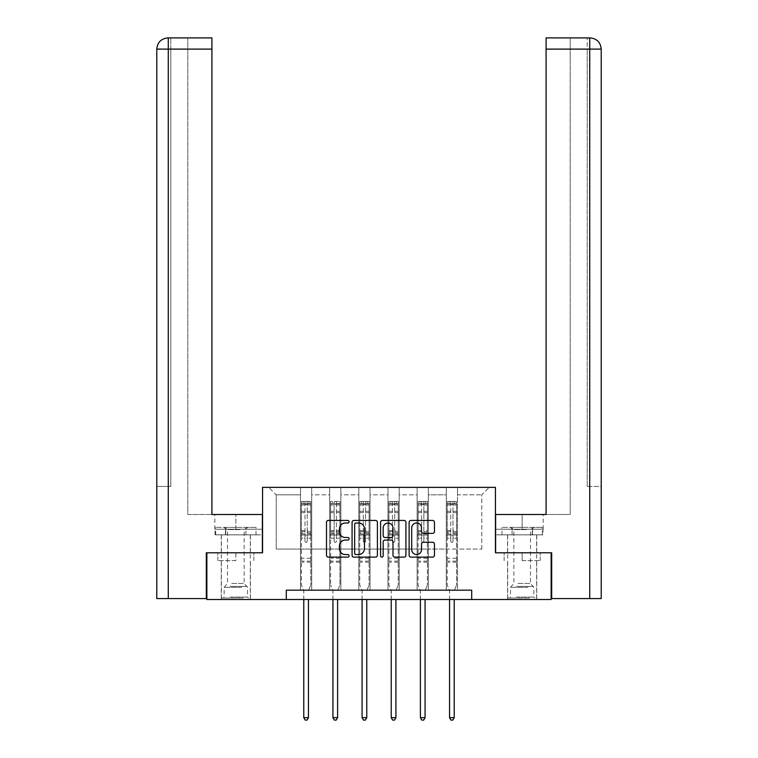 <?xml version="1.0" encoding="UTF-8"?>
<svg xmlns="http://www.w3.org/2000/svg" width="758" height="758" viewBox="0 0 758 758"><rect width="100%" height="100%" fill="white"/><g stroke="black" fill="none" stroke-linecap="round" stroke-linejoin="round"><path stroke-width="0.57" stroke-dasharray="3.79 2.84" d="M349.097 521.712A1.289 1.289 0 0 0 347.818 520.433L328.318 520.433A1.838 1.838 0 0 0 326.49 522.262L326.49 555.282A1.838 1.838 0 0 0 328.318 557.121L347.818 557.121A1.289 1.289 0 0 0 349.097 555.832A1.289 1.289 0 0 0 347.818 554.553L345.288 554.553A5.875 5.875 0 0 1 339.423 548.678L339.423 545.931A5.875 5.875 0 0 1 345.288 540.056L347.818 540.056A1.289 1.289 0 0 0 349.097 538.777A1.289 1.289 0 0 0 347.818 537.488L345.288 537.488A5.875 5.875 0 0 1 339.423 531.623L339.423 528.866A5.875 5.875 0 0 1 345.288 523.001L347.818 523.001A1.289 1.289 0 0 0 349.097 521.712M522.158 560.645L540.198 560.645L522.158 560.645L522.158 552.79L540.198 552.79L504.127 552.79L536.74 552.79L507.585 552.79L522.158 552.79L522.158 560.645M522.158 599.512L536.74 599.512L522.158 599.512M235.842 560.645L217.802 560.645L235.842 560.645L235.842 552.79L253.873 552.79L217.802 552.79L250.415 552.79L235.842 552.79L235.842 560.645M235.842 599.512L221.26 599.512L235.842 599.512M471.703 599.512L471.703 590.169L471.703 599.512L551.132 599.512L551.132 552.79L495.438 552.79L495.438 487.375L262.562 487.375L262.562 552.79L206.868 552.79L206.868 599.512L286.297 599.512L286.297 590.169L471.703 590.169L286.297 590.169L471.703 590.169L471.703 599.512L286.297 599.512L286.297 590.169L286.297 599.512M446.282 487.375L489.27 487.375L457.491 487.375L457.491 549.057L481.794 549.057L457.491 549.057L457.491 494.851L481.794 494.851L457.491 494.851L457.491 487.375L457.491 590.169L446.282 590.169L457.491 590.169L446.282 590.169L457.491 590.169L457.491 487.375L428.336 487.375L446.282 487.375L446.282 549.057L428.336 549.057L446.282 549.057L446.282 494.851L428.336 494.851L428.336 549.057L428.336 494.851L446.282 494.851L446.282 487.375L446.282 590.169L446.282 535.034L446.282 549.057L457.491 549.057L446.282 549.057L446.282 535.034L457.491 535.034L446.282 535.034L446.282 590.169L446.282 487.375M417.127 487.375L428.336 487.375L428.336 590.169L417.127 590.169L428.336 590.169L417.127 590.169L428.336 590.169L428.336 487.375L399.182 487.375L417.127 487.375L417.127 549.057L399.182 549.057L417.127 549.057L417.127 494.851L399.182 494.851L399.182 549.057L399.182 494.851L417.127 494.851L417.127 487.375L417.127 590.169L417.127 535.034L417.127 549.057L428.336 549.057L417.127 549.057L417.127 535.034L428.336 535.034L417.127 535.034L417.127 590.169L417.127 487.375M387.973 487.375L399.182 487.375L399.182 590.169L387.973 590.169L399.182 590.169L387.973 590.169L399.182 590.169L399.182 487.375L370.027 487.375L387.973 487.375L387.973 549.057L370.027 549.057L387.973 549.057L387.973 494.851L370.027 494.851L370.027 549.057L370.027 494.851L387.973 494.851L387.973 487.375L387.973 590.169L387.973 535.034L387.973 549.057L399.182 549.057L387.973 549.057L387.973 535.034L399.182 535.034L387.973 535.034L387.973 590.169L387.973 487.375M358.818 487.375L370.027 487.375L370.027 590.169L358.818 590.169L370.027 590.169L358.818 590.169L370.027 590.169L370.027 487.375L340.873 487.375L358.818 487.375L358.818 549.057L340.873 549.057L358.818 549.057L358.818 494.851L340.873 494.851L340.873 549.057L340.873 494.851L358.818 494.851L358.818 487.375L358.818 590.169L358.818 535.034L358.818 549.057L370.027 549.057L358.818 549.057L358.818 535.034L370.027 535.034L358.818 535.034L358.818 590.169L358.818 487.375M329.664 487.375L340.873 487.375L340.873 590.169L329.664 590.169L340.873 590.169L329.664 590.169L340.873 590.169L340.873 487.375L311.718 487.375L329.664 487.375L329.664 549.057L311.718 549.057L329.664 549.057L329.664 494.851L311.718 494.851L311.718 549.057L311.718 494.851L329.664 494.851L329.664 487.375L329.664 590.169L329.664 535.034L329.664 549.057L340.873 549.057L329.664 549.057L329.664 535.034L340.873 535.034L329.664 535.034L329.664 590.169L329.664 487.375M300.509 487.375L311.718 487.375L311.718 590.169L300.509 590.169L311.718 590.169L300.509 590.169L311.718 590.169L311.718 487.375L268.73 487.375L300.509 487.375L300.509 549.057L276.206 549.057L276.206 494.851L300.509 494.851L276.206 494.851L268.73 487.375L276.206 494.851L276.206 549.057L300.509 549.057L300.509 487.375L300.509 590.169L300.509 487.375M481.794 549.057L481.794 494.851L489.27 487.375L481.794 494.851L481.794 549.057M300.509 549.057L311.718 549.057L311.718 535.034L311.718 590.169L311.718 535.034L311.718 549.057L300.509 549.057L300.509 535.034L311.718 535.034L300.509 535.034L300.509 590.169L300.509 549.057M300.509 535.034L311.718 535.034L300.509 535.034M329.664 535.034L340.873 535.034L329.664 535.034M358.818 535.034L370.027 535.034L358.818 535.034M387.973 535.034L399.182 535.034L387.973 535.034M417.127 535.034L428.336 535.034L417.127 535.034M446.282 535.034L457.491 535.034L446.282 535.034M217.802 560.645L217.802 552.79L217.802 560.645M253.873 560.645L253.873 552.79L253.873 560.645M540.198 560.645L540.198 552.79L540.198 560.645M504.127 560.645L504.127 552.79L504.127 560.645M377.399 555.282L377.399 522.262A1.838 1.838 0 0 0 375.561 520.433L353.91 520.433A1.838 1.838 0 0 0 352.082 522.262L352.082 555.282A1.838 1.838 0 0 0 353.91 557.121L375.561 557.121A1.838 1.838 0 0 0 377.399 555.282M355.928 523.001A1.289 1.289 0 0 0 354.649 524.28L354.649 553.264A1.289 1.289 0 0 0 355.928 554.553L358.591 554.553A5.875 5.875 0 0 0 364.465 548.678L364.465 528.866A5.875 5.875 0 0 0 358.591 523.001L355.928 523.001M382.439 520.433L404.09 520.433A1.838 1.838 0 0 1 405.918 522.262L405.918 555.282A1.838 1.838 0 0 1 404.09 557.121L394.823 557.121A1.838 1.838 0 0 1 392.985 555.282L392.985 541.894A1.838 1.838 0 0 0 391.156 540.056L385.007 540.056A1.838 1.838 0 0 0 383.169 541.894L383.169 555.832A1.289 1.289 0 0 1 381.89 557.121A1.289 1.289 0 0 1 380.601 555.832L380.601 522.262A1.838 1.838 0 0 1 382.439 520.433M392.985 527.994A4.908 4.908 0 0 0 388.077 523.086A4.908 4.908 0 0 0 383.169 527.994L383.169 535.66A1.838 1.838 0 0 0 385.007 537.488L391.156 537.488A1.838 1.838 0 0 0 392.985 535.66L392.985 527.994M423.352 533.367L432.61 533.367A1.838 1.838 0 0 0 434.448 531.529L434.448 522.262A1.838 1.838 0 0 0 432.61 520.433L410.969 520.433A1.838 1.838 0 0 0 409.131 522.262L409.131 555.282A1.838 1.838 0 0 0 410.969 557.121L432.61 557.121A1.838 1.838 0 0 0 434.448 555.282L434.448 544.092A1.838 1.838 0 0 0 432.61 542.264L423.352 542.264A1.838 1.838 0 0 0 421.514 544.092L421.514 549.645A4.908 4.908 0 0 1 416.606 554.553A4.908 4.908 0 0 1 411.698 549.645L411.698 527.909A4.908 4.908 0 0 1 416.606 523.001A4.908 4.908 0 0 1 421.514 527.909L421.514 531.529A1.838 1.838 0 0 0 423.352 533.367M304.991 541.24A1.118 1.118 0 0 0 306.109 542.368A1.118 1.118 0 0 1 304.991 541.24L304.991 538.208L304.991 541.24M310.733 501.436L308.913 501.436L308.913 503.862L310.78 503.862L310.78 501.436L301.438 501.436L301.438 584.977L301.438 538.208L304.991 538.208L304.991 532.921L301.438 532.921M301.438 501.436L301.438 538.208L304.991 538.208L304.991 504.354L307.236 504.354L307.236 530.581L310.78 530.581L310.78 584.977L310.78 538.208L307.236 538.208L307.236 541.24A1.118 1.118 0 0 1 306.109 542.368A1.118 1.118 0 0 0 307.236 541.24L307.236 530.581M310.78 503.862L310.78 530.581M310.78 501.436L310.78 538.208L307.236 538.208L307.236 501.663L304.991 501.663L304.991 532.921M308.913 501.436L301.485 501.436M308.913 503.862L303.304 503.862L303.304 501.436M301.438 503.862L310.733 503.862M301.485 503.862L303.304 503.862M308.582 590.444L310.78 584.977L308.582 590.444A1.867 1.867 0 0 0 308.449 591.145A1.867 1.867 0 0 1 308.582 590.444M303.778 599.512L303.778 591.145A1.867 1.867 0 0 0 303.636 590.444L301.438 584.977L303.636 590.444A1.867 1.867 0 0 1 303.778 591.145L303.778 717.674L308.449 717.674L308.449 599.512M310.78 562.171L301.438 562.171M303.778 717.674L305.18 720.1L307.047 720.1L308.449 717.674M304.991 504.354L304.991 501.663M307.236 504.354L307.236 501.663M242.143 598.024L223.222 598.024L242.143 598.024M229.996 597.086L247.525 597.086L229.996 597.086M241.916 527.379L223.695 527.379L241.916 527.379M240.002 529.586L227.523 529.586L240.002 529.586M231.683 583.442L244.152 583.442L231.683 583.442M243.081 598.024L221.355 598.024L243.081 598.024M243.081 534.854L221.355 534.854L243.081 534.854M245.924 534.854L215.66 534.854L256.014 534.854L245.924 534.854L245.924 527.379L215.66 527.379L256.014 527.379L245.924 527.379L245.924 534.854M225.751 534.854L225.751 527.379L225.751 534.854M215.66 534.854L215.66 527.379M256.014 534.854L256.014 527.379M528.468 598.024L509.547 598.024L528.468 598.024M516.321 597.086L533.84 597.086L516.321 597.086M528.231 527.379L510.011 527.379L528.231 527.379M526.317 529.586L513.848 529.586L526.317 529.586M517.998 583.442L530.477 583.442L517.998 583.442M529.406 598.024L507.68 598.024L529.406 598.024M529.406 534.854L507.68 534.854L529.406 534.854M532.249 534.854L501.985 534.854L542.34 534.854L532.249 534.854L532.249 527.379L501.985 527.379L542.34 527.379L532.249 527.379L532.249 534.854M512.076 534.854L512.076 527.379L512.076 534.854M501.985 534.854L501.985 527.379M542.34 534.854L542.34 527.379M235.842 534.854L221.26 534.854L235.842 534.854M206.868 552.79L262.382 552.79L262.382 514.483L262.382 529.245L214.817 529.245L262.382 529.245L262.382 534.854L215.016 534.854L262.382 534.854L262.382 514.483L211.918 514.483L211.918 37.9L187.804 37.9L211.918 37.9L211.918 514.483L211.918 37.9M187.804 514.483L211.918 514.483L187.804 514.483L187.804 37.9L187.804 514.483M156.783 486.446L170.796 486.446L170.796 49.109L170.796 486.446L156.783 486.446L156.783 598.583L206.309 598.583L206.309 552.79L262.382 552.79M168.276 598.583L168.276 49.109L170.796 49.109L170.796 37.9L170.796 49.109L168.276 49.109L168.276 37.9L168.276 49.109L211.918 49.109M225.429 534.854L225.429 529.245L225.429 534.854M215.016 534.854L215.016 529.245M522.158 534.854L536.74 534.854L522.158 534.854M522.158 514.483L495.618 514.483L546.082 514.483L546.082 37.9L546.082 49.109L589.724 49.109L589.724 37.9L589.724 598.583L551.691 598.583L551.691 552.79L495.618 552.79L495.618 514.483L522.158 514.483L522.158 529.245L543.183 529.245L495.618 529.245L495.618 514.483L495.618 529.245L522.158 529.245L522.158 514.483M546.082 37.9L570.196 37.9L546.082 37.9L546.082 514.483L570.196 514.483L570.196 37.9L570.196 514.483L546.082 514.483L546.082 49.109M495.618 534.854L495.618 529.245L532.571 529.245L495.618 529.245L495.618 534.854L532.571 534.854L495.618 534.854M589.724 598.583L601.217 598.583L601.217 486.446L589.724 486.446L601.217 486.446L601.217 49.109C600.563 42.306 596.821 38.573 589.999 37.9M551.132 552.79L495.618 552.79M587.204 486.446L587.204 49.109L587.204 486.446L589.724 486.446L589.724 49.109L587.204 49.109L587.204 37.9L587.204 49.109L589.724 49.109L589.724 486.446L587.204 486.446M542.984 529.245L532.571 529.245L542.984 529.245L542.984 534.854L532.571 534.854L532.571 529.245L532.571 534.854L542.984 534.854M334.145 541.24A1.118 1.118 0 0 0 335.263 542.368A1.118 1.118 0 0 1 334.145 541.24L334.145 538.208L334.145 541.24M330.592 501.436L330.592 503.862L339.897 503.862L339.935 504.999L339.935 538.208L339.935 501.436L338.068 501.436L338.068 503.862L339.897 503.862L339.935 501.436L330.592 501.436L330.592 584.977L330.592 538.208L334.145 538.208L334.145 532.921L330.592 532.921M330.592 503.862L330.592 538.208L334.145 538.208L334.145 504.354L336.391 504.354L336.391 530.581L339.935 530.581M339.935 532.921L336.391 532.921L336.391 538.208L339.935 538.208L339.935 584.977L339.935 538.208L336.391 538.208L336.391 541.24A1.118 1.118 0 0 1 335.263 542.368A1.118 1.118 0 0 0 336.391 541.24L336.391 530.581M338.068 501.436L330.64 501.436M338.068 503.862L332.459 503.862L332.459 501.436M330.64 503.862L332.459 503.862M336.391 532.921L336.391 501.663L334.145 501.663L334.145 532.921M337.736 590.444L339.935 584.977L337.736 590.444A1.867 1.867 0 0 0 337.604 591.145A1.867 1.867 0 0 1 337.736 590.444M332.933 599.512L332.933 591.145A1.867 1.867 0 0 0 332.8 590.444L330.592 584.977L332.8 590.444A1.867 1.867 0 0 1 332.933 591.145L332.933 717.674L337.604 717.674L337.604 599.512M339.935 562.171L330.592 562.171M332.933 717.674L334.335 720.1L336.201 720.1L337.604 717.674M334.145 504.354L334.145 501.663M336.391 504.354L336.391 501.663M363.3 541.24A1.118 1.118 0 0 0 364.418 542.368A1.118 1.118 0 0 1 363.3 541.24L363.3 538.208L363.3 541.24M369.051 501.436L367.223 501.436L367.223 503.862L369.099 503.862L369.099 501.436L359.747 501.436L359.747 584.977L359.747 538.208L363.3 538.208L363.3 532.921L359.747 532.921M359.747 501.436L359.747 538.208L363.3 538.208L363.3 504.354L365.546 504.354L365.546 530.581L369.099 530.581L369.099 584.977L369.099 538.208L365.546 538.208L365.546 541.24A1.118 1.118 0 0 1 364.418 542.368A1.118 1.118 0 0 0 365.546 541.24L365.546 530.581M369.099 503.862L369.099 530.581M369.099 501.436L369.099 538.208L365.546 538.208L365.546 501.663L363.3 501.663L363.3 532.921M367.223 501.436L359.794 501.436M367.223 503.862L361.623 503.862L361.623 501.436M359.747 503.862L369.051 503.862M359.794 503.862L361.623 503.862M366.891 590.444L369.099 584.977L366.891 590.444A1.867 1.867 0 0 0 366.758 591.145A1.867 1.867 0 0 1 366.891 590.444M362.087 599.512L362.087 591.145A1.867 1.867 0 0 0 361.954 590.444L359.747 584.977L361.954 590.444A1.867 1.867 0 0 1 362.087 591.145L362.087 717.674L366.758 717.674L366.758 599.512M369.099 562.171L359.747 562.171M362.087 717.674L363.489 720.1L365.356 720.1L366.758 717.674M363.3 504.354L363.3 501.663M365.546 504.354L365.546 501.663M392.454 541.24A1.118 1.118 0 0 0 393.582 542.368A1.118 1.118 0 0 1 392.454 541.24L392.454 538.208L392.454 541.24M398.206 501.436L396.377 501.436L396.377 503.862L398.253 503.862L398.253 501.436L388.901 501.436L388.901 584.977L388.901 538.208L392.454 538.208L392.454 532.921L388.901 532.921M388.901 501.436L388.901 538.208L392.454 538.208L392.454 504.354L394.7 504.354L394.7 530.581L398.253 530.581L398.253 584.977L398.253 538.208L394.7 538.208L394.7 541.24A1.118 1.118 0 0 1 393.582 542.368A1.118 1.118 0 0 0 394.7 541.24L394.7 530.581M398.253 503.862L398.253 530.581M398.253 501.436L398.253 538.208L394.7 538.208L394.7 501.663L392.454 501.663L392.454 532.921M396.377 501.436L388.949 501.436M396.377 503.862L390.777 503.862L390.777 501.436M388.901 503.862L398.206 503.862M388.949 503.862L390.777 503.862M396.046 590.444L398.253 584.977L396.046 590.444A1.867 1.867 0 0 0 395.913 591.145A1.867 1.867 0 0 1 396.046 590.444M391.242 599.512L391.242 591.145A1.867 1.867 0 0 0 391.109 590.444L388.901 584.977L391.109 590.444A1.867 1.867 0 0 1 391.242 591.145L391.242 717.674L395.913 717.674L395.913 599.512M398.253 562.171L388.901 562.171M391.242 717.674L392.644 720.1L394.511 720.1L395.913 717.674M392.454 504.354L392.454 501.663M394.7 504.354L394.7 501.663M421.609 541.24A1.118 1.118 0 0 0 422.737 542.368A1.118 1.118 0 0 1 421.609 541.24L421.609 538.208L421.609 541.24M427.36 501.436L425.541 501.436L425.541 503.862L427.408 503.862L427.408 501.436L418.103 501.436L418.065 584.977L418.065 538.208L421.609 538.208L421.609 532.921L418.065 532.921M425.541 501.436L418.103 501.436L418.065 538.208L421.609 538.208L421.609 504.354L423.855 504.354L423.855 530.581L427.408 530.581L427.408 584.977L427.408 538.208L423.855 538.208L423.855 541.24A1.118 1.118 0 0 1 422.737 542.368A1.118 1.118 0 0 0 423.855 541.24L423.855 530.581M427.408 503.862L427.408 530.581M427.408 501.436L427.408 538.208L423.855 538.208L423.855 501.663L421.609 501.663L421.609 532.921M425.541 503.862L419.932 503.862L419.932 501.436M419.932 503.862L427.36 503.862M425.2 590.444L427.408 584.977L425.2 590.444A1.867 1.867 0 0 0 425.067 591.145A1.867 1.867 0 0 1 425.2 590.444M420.396 599.512L420.396 591.145A1.867 1.867 0 0 0 420.264 590.444L418.065 584.977L420.264 590.444A1.867 1.867 0 0 1 420.396 591.145L420.396 717.674L425.067 717.674L425.067 599.512M427.408 562.171L418.065 562.171M420.396 717.674L421.799 720.1L423.665 720.1L425.067 717.674M421.609 504.354L421.609 501.663M423.855 504.354L423.855 501.663M450.764 541.24A1.118 1.118 0 0 0 451.891 542.368A1.118 1.118 0 0 1 450.764 541.24L450.764 538.208L450.764 541.24M456.515 501.436L454.696 501.436L454.696 503.862L456.562 503.862L456.562 501.436L447.22 501.436L447.22 584.977L447.22 538.208L450.764 538.208L450.764 532.921L447.22 532.921M447.22 501.436L447.22 538.208L450.764 538.208L450.764 504.354L453.009 504.354L453.009 530.581L456.562 530.581L456.562 584.977L456.562 538.208L453.009 538.208L453.009 541.24A1.118 1.118 0 0 1 451.891 542.368A1.118 1.118 0 0 0 453.009 541.24L453.009 530.581M456.562 503.862L456.562 530.581M456.562 501.436L456.562 538.208L453.009 538.208L453.009 501.663L450.764 501.663L450.764 532.921M454.696 501.436L447.267 501.436M454.696 503.862L449.087 503.862L449.087 501.436M447.22 503.862L456.515 503.862M447.267 503.862L449.087 503.862M454.364 590.444L456.562 584.977L454.364 590.444A1.867 1.867 0 0 0 454.222 591.145A1.867 1.867 0 0 1 454.364 590.444M449.551 599.512L449.551 591.145A1.867 1.867 0 0 0 449.418 590.444L447.22 584.977L449.418 590.444A1.867 1.867 0 0 1 449.551 591.145L449.551 717.674L454.222 717.674L454.222 599.512M456.562 562.171L447.22 562.171M449.551 717.674L450.953 720.1L452.82 720.1L454.222 717.674M450.764 504.354L450.764 501.663M453.009 504.354L453.009 501.663M304.991 511.309L301.438 511.309M301.438 512.635L304.991 512.635M301.438 530.581L304.991 530.581M310.78 558.248L301.438 558.248M304.991 533.983L301.438 533.983M310.78 533.983L307.236 533.983M301.438 531.642L304.991 531.642M307.236 531.642L310.78 531.642M310.78 532.921L307.236 532.921M310.78 511.309L307.236 511.309M307.236 512.635L310.78 512.635M304.991 503.672L301.438 503.672M301.438 504.999L304.991 504.999M310.78 503.672L307.236 503.672M307.236 504.999L310.78 504.999M310.78 561.119L301.438 561.119M241.679 587.346L224.16 587.346L241.679 587.346M230.195 586.427L247.136 586.427L230.195 586.427M528.004 587.346L510.475 587.346L528.004 587.346M516.511 586.427L533.461 586.427L516.511 586.427M168.276 486.446L168.276 49.109L168.276 486.446M235.842 529.245L235.842 514.483L235.842 529.245M156.783 49.109L168.276 49.109L156.783 49.109L168.276 49.109L168.276 37.9M589.724 37.9L589.724 49.109L601.217 49.109L589.724 49.109L601.217 49.109L601.217 486.446M334.145 511.309L330.592 511.309M330.592 512.635L334.145 512.635M330.592 530.581L334.145 530.581M339.935 558.248L330.592 558.248M334.145 533.983L330.592 533.983M339.935 533.983L336.391 533.983M330.592 531.642L334.145 531.642M336.391 531.642L339.935 531.642M339.935 511.309L336.391 511.309M336.391 512.635L339.935 512.635M334.145 503.672L330.592 503.672M330.592 504.999L334.145 504.999M339.935 503.672L336.391 503.672M336.391 504.999L339.935 504.999M339.935 561.119L330.592 561.119M363.3 511.309L359.747 511.309M359.747 512.635L363.3 512.635M359.747 530.581L363.3 530.581M369.099 558.248L359.747 558.248M363.3 533.983L359.747 533.983M369.099 533.983L365.546 533.983M359.747 531.642L363.3 531.642M365.546 531.642L369.099 531.642M369.099 532.921L365.546 532.921M369.099 511.309L365.546 511.309M365.546 512.635L369.099 512.635M363.3 503.672L359.747 503.672M359.747 504.999L363.3 504.999M369.099 503.672L365.546 503.672M365.546 504.999L369.099 504.999M369.099 561.119L359.747 561.119M392.454 511.309L388.901 511.309M388.901 512.635L392.454 512.635M388.901 530.581L392.454 530.581M398.253 558.248L388.901 558.248M392.454 533.983L388.901 533.983M398.253 533.983L394.7 533.983M388.901 531.642L392.454 531.642M394.7 531.642L398.253 531.642M398.253 532.921L394.7 532.921M398.253 511.309L394.7 511.309M394.7 512.635L398.253 512.635M392.454 503.672L388.901 503.672M388.901 504.999L392.454 504.999M398.253 503.672L394.7 503.672M394.7 504.999L398.253 504.999M398.253 561.119L388.901 561.119M421.609 511.309L418.065 511.309M418.065 512.635L421.609 512.635M418.065 530.581L421.609 530.581M427.408 558.248L418.065 558.248M421.609 533.983L418.065 533.983M427.408 533.983L423.855 533.983M418.065 531.642L421.609 531.642M423.855 531.642L427.408 531.642M427.408 532.921L423.855 532.921M427.408 511.309L423.855 511.309M423.855 512.635L427.408 512.635M421.609 503.672L418.065 503.672M418.065 504.999L421.609 504.999M427.408 503.672L423.855 503.672M423.855 504.999L427.408 504.999M427.408 561.119L418.065 561.119M450.764 511.309L447.22 511.309M447.22 512.635L450.764 512.635M447.22 530.581L450.764 530.581M456.562 558.248L447.22 558.248M450.764 533.983L447.22 533.983M456.562 533.983L453.009 533.983M447.22 531.642L450.764 531.642M453.009 531.642L456.562 531.642M456.562 532.921L453.009 532.921M456.562 511.309L453.009 511.309M453.009 512.635L456.562 512.635M450.764 503.672L447.22 503.672M447.22 504.999L450.764 504.999M456.562 503.672L453.009 503.672M453.009 504.999L456.562 504.999M456.562 561.119L447.22 561.119M507.585 599.512L507.585 560.645M221.26 599.512L221.26 560.645M250.415 599.512L250.415 560.645M536.74 599.512L536.74 560.645M223.695 527.379L227.523 529.586L227.523 583.442L224.16 587.346L224.16 597.086L223.222 598.024M250.32 598.024L250.32 534.854M221.355 598.024L221.355 534.854M247.989 527.379L244.152 529.586L244.152 583.442L247.525 587.346L247.525 597.086L248.453 598.024M510.011 527.379L513.848 529.586L513.848 583.442L510.475 587.346L510.475 597.086L509.547 598.024M536.645 598.024L536.645 534.854M507.68 598.024L507.68 534.854M534.305 527.379L530.477 529.586L530.477 583.442L533.84 587.346L533.84 597.086L534.778 598.024M221.26 552.79L221.26 534.854M214.817 529.245L214.817 514.483M250.415 552.79L250.415 534.854M536.74 552.79L536.74 534.854M543.183 529.245L543.183 514.483M507.585 552.79L507.585 534.854"/><path stroke-width="1.14" d="M349.097 521.712A1.289 1.289 0 0 0 347.818 520.433L328.318 520.433A1.838 1.838 0 0 0 326.49 522.262L326.49 555.282A1.838 1.838 0 0 0 328.318 557.121L347.818 557.121A1.289 1.289 0 0 0 349.097 555.832A1.289 1.289 0 0 0 347.818 554.553L345.288 554.553A5.875 5.875 0 0 1 339.423 548.678L339.423 545.931A5.875 5.875 0 0 1 345.288 540.056L347.818 540.056A1.289 1.289 0 0 0 349.097 538.777A1.289 1.289 0 0 0 347.818 537.488L345.288 537.488A5.875 5.875 0 0 1 339.423 531.623L339.423 528.866A5.875 5.875 0 0 1 345.288 523.001L347.818 523.001A1.289 1.289 0 0 0 349.097 521.712M432.61 533.367A1.838 1.838 0 0 0 434.448 531.529L434.448 522.262A1.838 1.838 0 0 0 432.61 520.433L410.969 520.433A1.838 1.838 0 0 0 409.131 522.262L409.131 555.282A1.838 1.838 0 0 0 410.969 557.121L432.61 557.121A1.838 1.838 0 0 0 434.448 555.282L434.448 544.092A1.838 1.838 0 0 0 432.61 542.264L423.352 542.264A1.838 1.838 0 0 0 421.514 544.092L421.514 549.645A4.908 4.908 0 0 1 416.606 554.553A4.908 4.908 0 0 1 411.698 549.645L411.698 527.909A4.908 4.908 0 0 1 416.606 523.001A4.908 4.908 0 0 1 421.514 527.909L421.514 531.529A1.838 1.838 0 0 0 423.352 533.367L432.61 533.367M211.918 37.9L168.011 37.9L211.918 37.9L211.918 49.109L168.276 49.109L168.276 598.583L206.309 598.583L206.309 552.79L262.562 552.79L262.562 487.375L495.438 487.375L495.438 552.79L551.132 552.79L551.132 599.512L471.703 599.512L471.703 590.169L286.297 590.169L286.297 599.512L471.703 599.512M206.868 552.79L206.868 599.512L286.297 599.512M377.399 522.262A1.838 1.838 0 0 0 375.561 520.433L353.91 520.433A1.838 1.838 0 0 0 352.082 522.262L352.082 555.282A1.838 1.838 0 0 0 353.91 557.121L375.561 557.121A1.838 1.838 0 0 0 377.399 555.282L377.399 522.262M382.439 520.433L404.09 520.433A1.838 1.838 0 0 1 405.918 522.262L405.918 555.282A1.838 1.838 0 0 1 404.09 557.121L394.823 557.121A1.838 1.838 0 0 1 392.985 555.282L392.985 541.894A1.838 1.838 0 0 0 391.156 540.056L385.007 540.056A1.838 1.838 0 0 0 383.169 541.894L383.169 555.832A1.289 1.289 0 0 1 381.89 557.121A1.289 1.289 0 0 1 380.601 555.832L380.601 522.262A1.838 1.838 0 0 1 382.439 520.433M355.928 523.001A1.289 1.289 0 0 0 354.649 524.28L354.649 553.264A1.289 1.289 0 0 0 355.928 554.553L358.591 554.553A5.875 5.875 0 0 0 364.465 548.678L364.465 528.866A5.875 5.875 0 0 0 358.591 523.001L355.928 523.001M392.985 527.994A4.908 4.908 0 0 0 388.077 523.086A4.908 4.908 0 0 0 383.169 527.994L383.169 535.66A1.838 1.838 0 0 0 385.007 537.488L391.156 537.488A1.838 1.838 0 0 0 392.985 535.66L392.985 527.994M303.778 599.512L303.778 717.674L308.449 717.674L308.449 599.512M308.449 717.674L307.047 720.1L305.18 720.1L303.778 717.674M262.382 552.79L262.382 514.483L211.918 514.483L211.918 49.109M168.276 598.583L156.783 598.583L156.783 49.109C157.456 42.306 161.189 38.563 167.982 37.9L168.011 37.9C161.179 38.573 157.437 42.306 156.783 49.109L156.783 486.446M168.276 37.9L170.796 37.9L168.276 37.9L168.276 49.109L156.783 49.109M495.618 552.79L495.618 514.483L546.082 514.483L546.082 37.9L589.989 37.9L546.082 37.9M601.217 486.446L601.217 49.109L601.217 598.583L551.691 598.583L551.691 552.79L551.132 552.79M589.724 37.9L587.204 37.9L589.724 37.9L589.724 49.109L546.082 49.109M589.724 598.583L589.724 49.109L601.217 49.109C600.544 42.306 596.811 38.563 590.018 37.9M332.933 599.512L332.933 717.674L337.604 717.674L337.604 599.512M337.604 717.674L336.201 720.1L334.335 720.1L332.933 717.674M362.087 599.512L362.087 717.674L366.758 717.674L366.758 599.512M366.758 717.674L365.356 720.1L363.489 720.1L362.087 717.674M391.242 599.512L391.242 717.674L395.913 717.674L395.913 599.512M395.913 717.674L394.511 720.1L392.644 720.1L391.242 717.674M420.396 599.512L420.396 717.674L425.067 717.674L425.067 599.512M425.067 717.674L423.665 720.1L421.799 720.1L420.396 717.674M449.551 599.512L449.551 717.674L454.222 717.674L454.222 599.512M454.222 717.674L452.82 720.1L450.953 720.1L449.551 717.674"/></g></svg>
